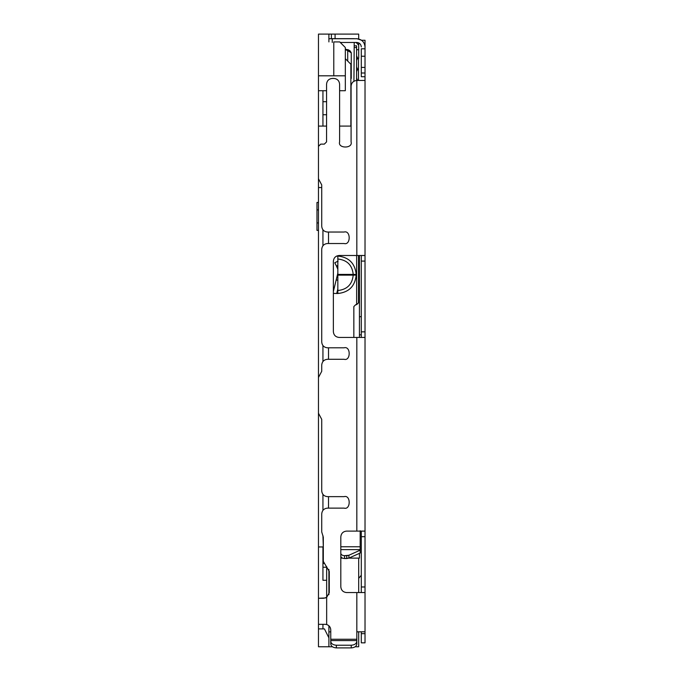 <?xml version="1.0" encoding="UTF-8"?>
<svg xmlns="http://www.w3.org/2000/svg" width="682" height="682" viewBox="0 0 682 682"><rect width="100%" height="100%" fill="white"/><g stroke="black" fill="none" stroke-linecap="round" stroke-linejoin="round"><path stroke-width="1.02" d="M322.936 628.889L322.936 624.328L322.936 628.889M328.895 34.1L328.895 41.917L328.895 34.1L318.468 34.1L331.392 34.1L331.392 38.669L331.392 34.1L335.084 34.1L328.895 34.1M333.779 75.813L345.322 75.813L345.322 47.51L339.738 41.917L333.779 41.917L333.779 75.813L333.779 41.917L339.738 41.917L345.322 47.51L345.322 75.813L318.468 75.813L333.779 75.813M335.084 38.669L335.084 34.1L335.084 38.669M358.689 34.1L335.084 34.1L358.689 34.1L358.689 38.883L358.689 34.1M358.689 45.063L358.689 42.864L358.689 45.063L356.081 42.463L358.689 45.063L358.689 49.743L358.689 45.063M328.895 646.766L332.398 646.766L328.895 646.766L328.895 625.752L328.895 637.832L324.427 628.889L328.895 637.832L328.895 646.766L318.468 646.766L328.895 646.766M355.186 646.766L358.689 646.766L358.689 631.873L356.831 631.873L358.689 631.873L358.689 646.766L355.186 646.766M330.761 631.873L328.895 631.873L330.761 631.873M325.425 597.978L318.468 598.259L325.425 597.978M318.468 34.1L318.468 75.813L318.468 34.1M318.468 624.328L318.468 628.889L324.427 628.889L318.468 628.889L318.468 646.766L318.468 598.259L323.677 598.259L318.468 598.259L318.468 624.328L325.169 624.328L318.468 624.328M322.936 546.955L318.468 546.955L322.936 546.955M358.689 558.123L358.689 592.556L358.689 558.123M356.601 49.743L358.689 49.743L356.601 49.743M345.322 58.695L350.872 64.244L350.872 126.093L350.872 64.244L345.322 58.695M318.468 126.093L326.567 126.093L318.468 126.093L318.468 597.978L318.468 187.55L321.725 187.55L318.468 187.55L318.468 75.813L318.468 90.715L326.567 90.715L318.468 90.715L318.468 126.093M339.602 126.093L351.085 126.093L339.602 126.093M326.661 597.884L326.661 580.28L326.661 597.884M328.895 569.41L328.895 594.678L328.895 569.41M339.602 90.715L345.322 90.715L345.322 75.813L345.322 90.715L339.602 90.715M357.564 58.311L358.689 58.311L358.689 49.743L358.689 58.311L356.601 58.311M354.222 45.83L356.601 45.83L356.601 80.45L356.601 45.83L354.222 45.83M351.008 114.729L351.008 118.455L351.008 114.729M354.222 47.527L356.601 47.527L354.222 47.527M334.785 262.766L338.119 261.095L334.785 262.766L336.456 266.099L334.785 262.766M337.837 288.895L336.738 293.396L337.837 288.895M333.362 291.495L337.897 272.928L333.362 291.495M337.837 269.16L336.456 266.099L337.837 269.16M337.837 280.097L336.149 280.097L337.837 280.097M337.837 265.409L336.456 266.099L337.837 265.409M322.936 114.729L322.936 101.695L322.936 114.729L326.661 114.729L322.936 114.729L322.936 126.093M326.661 101.695L322.936 101.695L326.661 101.695M322.936 90.715L322.936 101.695M318.468 57.237L318.468 66.461L318.468 57.237M328.895 589.896L329.27 588.37L328.895 589.896M344.538 555.685L344.538 558.532L346.763 558.532L346.763 555.685L344.538 555.685L348.903 555.25L360.181 550.161L360.181 553.017L348.903 558.098L344.538 558.532C342.296 558.379 341.051 557.586 340.812 556.137C341.051 557.586 342.296 558.379 344.538 558.532L344.538 555.685C342.296 555.532 341.051 554.73 340.812 553.29C341.051 554.73 342.296 555.532 344.538 555.685M323.311 546.759L322.936 535.583L323.311 546.759M353.847 306.55L355.731 304.675L353.847 306.55L353.847 337.437L353.847 306.55L355.731 304.675L356.643 304.675L356.643 255.494L356.643 304.675L355.731 304.675L356.626 304.675L358.51 302.799L358.51 255.494L358.51 302.799L356.643 304.675M328.519 232.033L328.519 243.517L328.519 232.033M336.439 256.151L337.837 256.04C348.911 257.208 355.024 263.329 356.192 274.403L356.192 275.144C355.024 286.218 348.911 292.339 337.837 293.507L333.362 293.396L337.837 293.507L337.837 256.04L336.439 256.151M328.519 347.803L328.519 359.286L328.519 347.803M328.519 496.641L328.519 508.124L328.519 496.641M340.812 546.759L360.181 546.759L360.181 530.749L360.181 550.161L360.181 549.615L340.812 549.615L360.181 549.615L360.181 546.759L340.812 546.759M322.936 229.817L322.936 245.733L322.936 229.817M322.936 345.586L322.936 361.503L322.936 345.586M322.936 580.28L322.936 546.759L322.936 580.28L326.661 580.28L322.936 580.28M322.936 510.341L322.936 494.424L322.936 510.341M326.661 566.631L326.661 580.28L326.661 567.245L322.936 567.245L326.661 567.245L326.661 566.631M323.728 563.52L322.936 563.52L323.728 563.52M353.208 275.144L356.192 275.144L356.192 274.403L353.208 274.403L353.208 275.144L353.208 274.403L337.837 274.403L337.837 275.144L353.208 275.144C352.236 284.42 347.104 289.543 337.837 290.523L337.837 293.507C348.911 292.339 355.024 286.218 356.192 275.144L337.837 275.144L337.837 290.523C347.104 289.543 352.236 284.42 353.208 275.144M337.837 259.024C347.104 260.004 352.236 265.127 353.208 274.403L356.192 274.403C355.024 263.329 348.911 257.208 337.837 256.04L337.837 274.403L353.208 274.403C352.236 265.127 347.104 260.004 337.837 259.024M358.51 302.799L358.51 255.494M346.763 555.685L346.763 558.532L348.903 558.098L348.903 555.25L346.763 555.685M348.903 555.25L348.903 558.098L360.181 553.017L360.181 550.161L348.903 555.25M358.476 80.45L358.476 58.311L358.476 80.45M359.44 316.891L360.795 316.601M359.44 255.494L359.44 337.437L359.44 255.494M359.44 553.358L359.44 558.123L348.843 558.123L359.44 558.123L359.44 553.358M342.458 558.123L340.812 558.123L342.458 558.123M318.468 209.894L316.977 209.894L316.977 222.929L318.468 222.929L316.977 222.929L316.977 230.38L316.977 202.443L316.977 209.894L318.468 209.894M316.977 209.894L316.977 202.443L316.977 209.894M356.601 57.493L356.601 58.746L357.573 58.123L356.601 57.493M356.601 66.972L357.573 69.3L356.601 69.922L357.573 69.291L356.601 71.619M356.601 79.845L357.573 80.45L356.601 79.845M330.378 38.669L354.222 38.669L330.378 38.669M353.924 81.397L354.222 42.463L353.924 81.397M351.264 78.439L351.264 52.881L351.264 78.439M350.872 101.183L351.085 101.959L350.872 101.183M351.085 141.899C353.131 148.719 337.556 148.719 339.602 141.899C337.556 148.719 353.131 148.719 351.085 141.899L351.085 86.188C351.452 82.727 353.361 80.817 356.831 80.45L365.023 80.45L365.023 76.725L361.298 76.725L361.298 48.789L365.023 48.789L365.023 40.264L365.023 642.836L361.298 642.836L361.298 631.805L361.298 642.836L365.023 642.836L365.023 633.663L361.298 633.663L365.023 633.663L365.023 631.805L356.831 631.805L356.831 592.556L346.558 592.556C343.097 592.189 341.179 590.28 340.812 586.81L340.812 536.845C341.179 533.384 343.097 531.466 346.558 531.108L365.023 531.108L365.023 337.437L356.831 337.437L356.831 531.108L356.831 337.437L339.107 337.437C335.646 337.07 333.728 335.152 333.362 331.691L333.362 261.24C333.728 257.779 335.646 255.861 339.107 255.494L365.023 255.494L365.023 80.45L356.831 80.45L356.831 255.494L356.831 80.45C353.361 80.817 351.452 82.727 351.085 86.188L351.085 141.899C353.131 148.719 337.556 148.719 339.602 141.899L339.602 84.176C339.235 80.706 337.317 78.797 333.856 78.43L332.305 78.43C328.843 78.797 326.925 80.706 326.567 84.176L326.567 141.899L324.325 144.132L320.702 144.132L318.468 146.374L318.468 178.769L321.725 184.933L321.725 226.288C322.092 229.749 324.001 231.667 327.471 232.033L344.069 232.033C350.889 229.987 350.889 245.563 344.069 243.517L327.471 243.517C324.001 243.883 322.092 245.801 321.725 249.262L321.725 342.057C322.092 345.527 324.001 347.436 327.471 347.803L344.069 347.803C350.889 345.757 350.889 361.332 344.069 359.286L327.471 359.286C324.001 359.653 322.092 361.571 321.725 365.032L321.725 371.298L318.468 377.461L318.468 413.215L321.725 419.37L321.725 490.895C322.092 494.356 324.001 496.274 327.471 496.641L344.069 496.641C350.889 494.595 350.889 510.17 344.069 508.124L327.471 508.124C324.001 508.491 322.092 510.409 321.725 513.87L321.725 531.96L323.311 537.203L323.311 561.371L329.27 571.439L329.27 592.675L326.661 597.398L326.661 624.533C329.218 625.42 330.582 627.21 330.761 629.912L330.761 639.256L356.831 639.256L356.831 631.805L365.023 631.805L365.023 592.556L356.831 592.556L356.831 644.013C356.473 646.357 354.614 647.653 351.239 647.9L336.345 647.9C332.978 647.653 331.111 646.357 330.761 644.013L330.761 629.912C330.582 627.21 329.218 625.42 326.661 624.533L326.661 597.398L329.27 592.675L329.27 571.439L323.311 561.371L323.311 537.203L321.725 531.96L321.725 513.87C322.092 510.409 324.001 508.491 327.471 508.124L344.069 508.124C350.889 510.17 350.889 494.595 344.069 496.641L327.471 496.641C324.001 496.274 322.092 494.356 321.725 490.895L321.725 419.37L320.097 416.293L321.725 419.37L321.725 490.895M361.298 592.556L361.298 531.108L361.298 592.556M361.298 337.437L361.298 255.494L361.298 337.437M361.298 48.789L361.298 76.725L365.023 76.725L365.023 73L361.298 73L365.023 73L365.023 67.416L361.298 67.416L365.023 67.416L365.023 56.239L361.298 56.239L365.023 56.239L365.023 48.789L361.298 48.789M328.895 38.738L356.831 38.738L332.245 38.738L332.245 42.463L332.245 38.738L328.895 38.738M356.831 42.463L340.275 42.463L356.831 42.463C359.525 42.744 361.017 44.236 361.298 46.93C361.017 44.236 359.525 42.744 356.831 42.463M365.023 46.93C364.503 41.986 361.767 39.258 356.831 38.738C361.767 39.258 364.503 41.986 365.023 46.93M361.298 334.828L359.44 334.828L361.298 334.828M318.468 377.461L318.468 413.215L318.468 377.461L321.725 371.298L321.725 365.032C322.092 361.571 324.001 359.653 327.471 359.286L344.069 359.286C350.889 361.332 350.889 345.757 344.069 347.803L327.471 347.803C324.001 347.436 322.092 345.527 321.725 342.057L321.725 249.262C322.092 245.801 324.001 243.883 327.471 243.517L344.069 243.517C350.889 245.563 350.889 229.987 344.069 232.033L327.471 232.033C324.001 231.667 322.092 229.749 321.725 226.288L321.725 184.933L320.097 181.855L321.725 184.933L321.725 226.288M318.468 146.374L318.468 178.769L318.468 146.374L320.702 144.132L324.325 144.132L326.567 141.899L326.567 84.176C326.925 80.706 328.843 78.797 332.305 78.43L333.856 78.43C337.317 78.797 339.235 80.706 339.602 84.176L339.602 141.899L339.602 84.176M365.023 40.264L361.298 40.264L365.023 40.264M356.831 38.669L361.682 40.264L356.831 38.669M340.812 536.845L340.812 586.81C341.179 590.28 343.097 592.189 346.558 592.556L365.023 592.556L365.023 586.972L361.298 586.972L365.023 586.972L365.023 536.691L361.298 536.691L365.023 536.691L365.023 531.108L346.558 531.108C343.097 531.466 341.179 533.384 340.812 536.845C341.179 533.384 343.097 531.466 346.558 531.108M365.023 337.437L365.023 331.844L361.298 331.844L365.023 331.844L365.023 261.087L361.298 261.087L365.023 261.087L365.023 255.494L339.107 255.494C335.646 255.861 333.728 257.779 333.362 261.24L333.362 331.691C333.728 335.152 335.646 337.07 339.107 337.437L365.023 337.437M330.761 640.594L356.831 640.594L356.831 639.256L330.761 639.256L330.761 641.336C331.111 643.68 332.978 644.976 336.345 645.223L351.239 645.223C354.614 644.976 356.473 643.68 356.831 641.336L356.831 640.594L330.761 640.594L330.761 644.013C331.111 646.357 332.978 647.653 336.345 647.9L351.239 647.9L351.239 645.223L336.345 645.223L336.345 647.9L336.345 645.223C332.978 644.976 331.111 643.68 330.761 641.336M326.567 141.899L324.325 144.132L320.702 144.132M344.069 496.641C350.889 494.595 350.889 510.17 344.069 508.124L327.471 508.124M321.725 513.87L321.725 531.96M322.688 535.14L323.311 537.203L323.311 561.371M326.286 566.41L329.27 571.439M320.097 416.293L318.468 413.215M344.069 232.033C350.889 229.987 350.889 245.563 344.069 243.517L327.471 243.517M321.725 249.262L321.725 342.057M344.069 347.803C350.889 345.757 350.889 361.332 344.069 359.286L327.471 359.286M321.725 371.298L320.097 374.384M320.097 181.855L318.468 178.769M346.558 592.556C343.097 592.189 341.179 590.28 340.812 586.81M339.107 337.437C335.646 337.07 333.728 335.152 333.362 331.691M333.362 261.24C333.728 257.779 335.646 255.861 339.107 255.494M333.856 78.43L332.305 78.43M326.661 624.533L325.169 624.328L326.661 624.533C329.218 625.42 330.582 627.21 330.761 629.912M326.661 597.398L323.677 598.259L326.661 597.398L329.27 592.675M351.239 647.9C354.614 647.653 356.473 646.357 356.831 644.013L356.831 641.336C356.473 643.68 354.614 644.976 351.239 645.223L351.239 647.9M351.264 52.881L347.709 50.442L347.709 61.082L347.709 50.442L345.322 49.471L351.213 52.625L350.045 50.835L348.28 49.777L345.322 49.232M318.468 202.443L316.977 202.443M318.468 230.38L316.977 230.38M356.601 55.805L357.573 58.123L356.601 60.442M356.601 78.149L357.573 80.45M361.298 575.267L358.689 578.353"/></g></svg>
